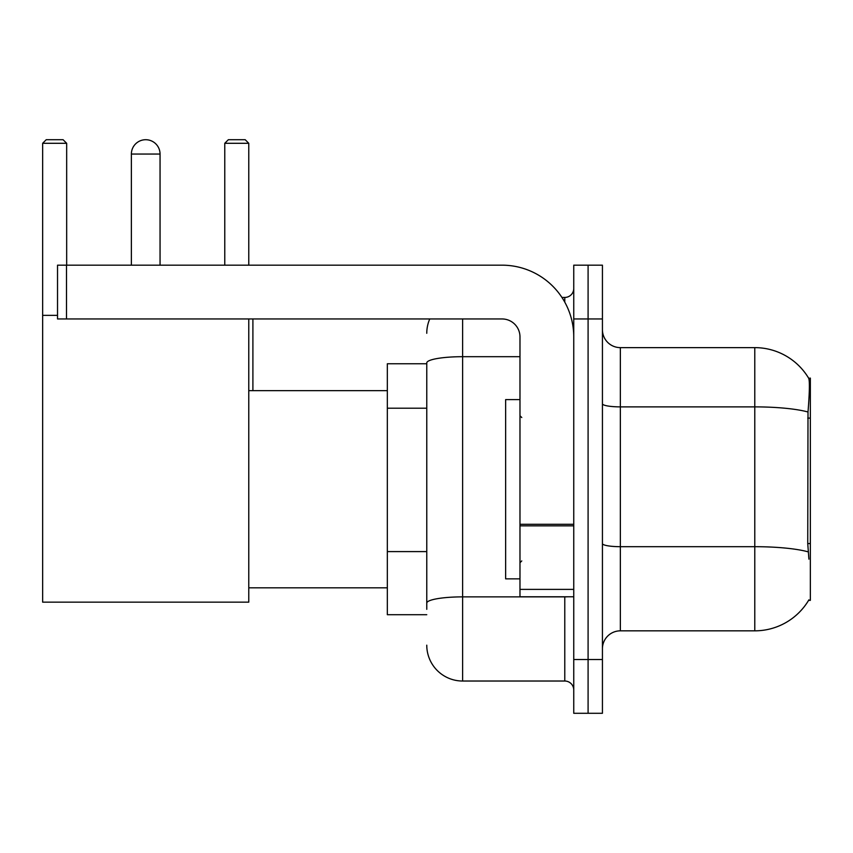 <?xml version="1.0" encoding="UTF-8"?>
<svg xmlns="http://www.w3.org/2000/svg" width="853" height="853" viewBox="0 0 853 853"><rect width="100%" height="100%" fill="white"/><g stroke="black" fill="none" stroke-linecap="round" stroke-linejoin="round"><path stroke-width="1.28" d="M808.591 600.363L808.9 599.83A62.738 62.738 0 0 1 754.788 630.836A62.738 62.738 0 0 0 808.591 600.363L810.35 600.363L810.35 378.103L808.719 378.327A62.738 62.738 0 0 0 754.788 347.629A62.738 62.738 0 0 1 808.591 378.103A62.738 62.738 0 0 0 754.788 347.629L620.355 347.629A17.924 17.924 0 0 1 602.431 329.706A17.924 17.924 0 0 0 620.355 347.629L620.355 630.836A17.924 17.924 0 0 0 602.431 648.76M426.767 363.762L387.337 363.762L387.337 614.704L426.767 614.704M588.09 659.518L588.09 713.289L602.431 713.289L602.431 659.518L588.09 659.518L588.09 713.289L573.749 713.289L573.749 659.518L588.09 659.518L588.09 318.958L588.09 659.518M573.749 659.518L573.749 265.176L588.09 265.176L588.09 318.958L588.09 265.176L602.431 265.176L602.431 659.518M808.9 559.141L807.748 543.564L808.004 412.01C809.561 392.508 809.796 381.291 808.719 378.327A62.738 62.738 0 0 0 754.788 347.629L754.788 406.881L620.355 406.881A17.924 3.113 0 0 1 602.431 403.768M808.196 551.87A62.738 10.897 180 0 0 754.788 546.688L754.788 630.836L620.355 630.836M426.767 609.33L426.767 362.92A35.847 6.227 180 0 1 462.614 356.693L519.978 356.693M462.614 318.958L462.614 681.025L564.782 681.025L564.782 596.78M561.935 297.441L564.782 297.441A8.967 8.967 0 0 0 573.749 288.485M573.749 689.992A8.967 8.967 0 0 0 564.782 681.025M426.767 333.288A35.847 35.847 0 0 1 429.763 318.958M462.614 681.025A35.847 35.847 0 0 1 426.767 645.177M519.978 399.609L505.637 399.609L505.637 578.856L519.978 578.856M131.373 154.052A14.341 14.341 0 0 1 145.714 139.711A14.341 14.341 0 0 1 160.055 154.052L131.373 154.052L131.373 265.176M160.055 265.176L160.055 154.052M248.777 318.958L248.777 602.154L42.65 602.154L42.65 143.293L46.233 139.711L63.079 139.711L66.673 143.293L42.65 143.293M66.673 265.176L66.673 143.293M42.65 315.365L57.524 315.365M248.777 143.293L224.766 143.293L228.348 139.711L245.195 139.711L248.777 143.293L248.777 265.176M224.766 143.293L224.766 265.176M252.904 390.653L252.904 318.958M573.749 596.78L519.978 596.78L519.978 524.296L573.749 524.296M573.749 336.882A71.695 71.695 0 0 0 502.054 265.176L66.491 265.176L66.491 318.958L502.054 318.958A17.924 17.924 0 0 1 519.978 336.882L519.978 524.296M66.491 318.958L57.524 318.958L57.524 265.176L66.491 265.176M810.35 418.098L807.748 418.098M810.35 543.564L807.748 543.564M426.767 408.203L387.337 408.203M426.767 551.592L387.337 551.592M808.004 412.01A62.738 10.897 180 0 0 754.788 406.881L754.788 546.688L620.355 546.688A17.924 3.113 -0 0 1 602.431 543.574M602.431 318.958L573.749 318.958M567.895 596.78A8.967 1.557 0 0 1 564.782 596.876L462.614 596.876A35.847 6.227 180 0 0 426.767 603.103M564.782 302.165L564.782 297.441M573.749 525.853L519.978 525.853M519.978 589.38L573.749 589.38M521.769 417.533L519.978 415.742M521.769 560.933L519.978 562.724M248.777 587.824L387.337 587.824M248.777 390.653L387.337 390.653"/></g></svg>
